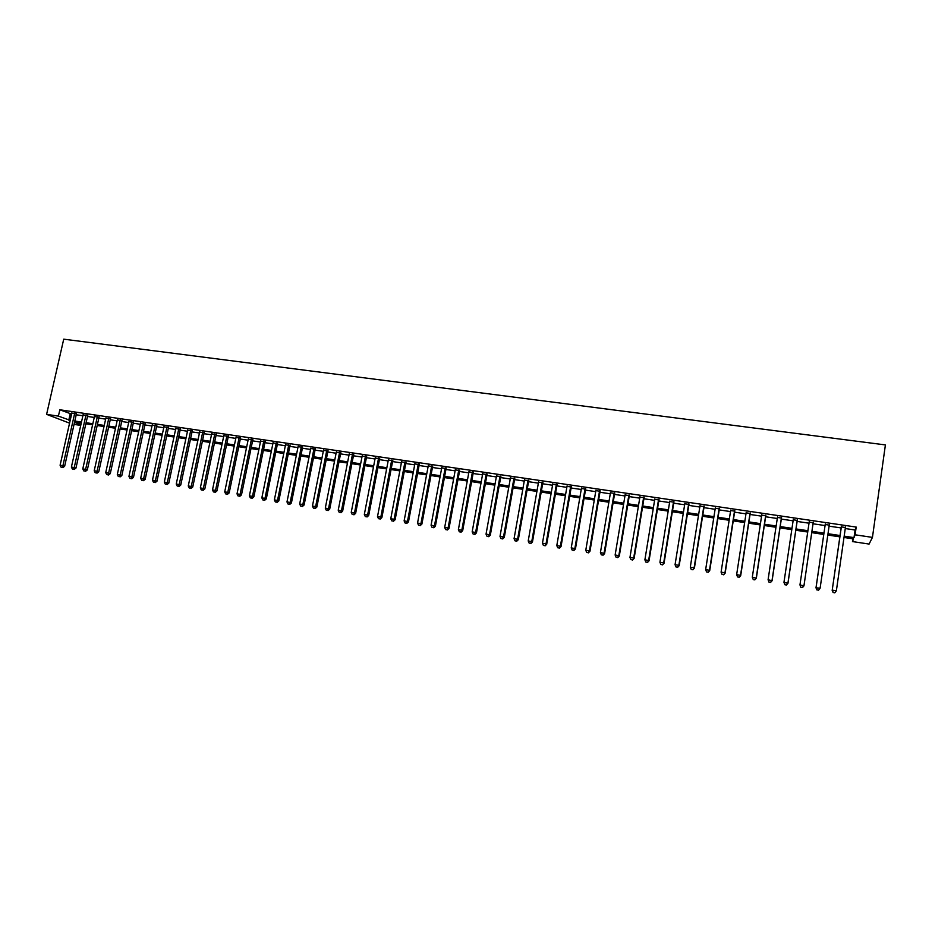 <?xml version="1.0" encoding="UTF-8"?>
<svg xmlns="http://www.w3.org/2000/svg" width="932" height="932" viewBox="0 0 932 932"><rect width="100%" height="100%" fill="white"/><g stroke="black" fill="none" stroke-linecap="round" stroke-linejoin="round"><path stroke-width="1.4" d="M80.734 425.4L74.059 424.398M845.266 528.549L855.087 530.005L856.193 527.069L855.098 534.805L872.445 537.391L869.09 544.067L852.477 541.574L853.514 538.894L843.996 537.473M852.862 538.801L852.477 541.574M76.412 413.913L71.799 413.226M87.69 415.579L83.088 414.891M99.025 417.256L94.435 416.569M110.442 418.934L105.84 418.258M121.917 420.635L117.327 419.959M133.462 422.336L128.872 421.66M145.066 424.048L140.499 423.373M156.751 425.773L152.184 425.097M168.506 427.508L163.939 426.844M180.33 429.256L175.764 428.592M192.213 431.015L187.67 430.339M204.19 432.786L199.646 432.11M216.224 434.557L211.692 433.893M228.328 436.351L223.808 435.687M240.514 438.145L235.994 437.481M252.782 439.962L248.262 439.298M265.107 441.78L260.611 441.116M277.526 443.62L273.029 442.956M290.003 445.461L285.518 444.797M302.574 447.313L298.1 446.661M315.214 449.189L310.74 448.525M327.936 451.065L323.474 450.401M340.739 452.952L336.289 452.3M353.612 454.851L349.174 454.199M366.579 456.773L362.152 456.121M379.627 458.695L375.2 458.043M392.745 460.641L388.341 459.989M405.956 462.587L401.552 461.934M419.249 464.555L414.857 463.903M432.634 466.524L428.254 465.883M446.09 468.516L441.721 467.876M459.639 470.52L455.282 469.879M473.281 472.536L468.936 471.895M487.005 474.563L482.671 473.922M500.822 476.602L496.5 475.961M514.732 478.652L510.421 478.023M528.724 480.726L524.425 480.085M542.82 482.799L538.533 482.17M556.998 484.896L552.723 484.267M571.269 487.005L567.005 486.376M585.634 489.125L581.393 488.496M600.103 491.269L595.874 490.64M614.666 493.412L610.448 492.795M629.321 495.579L625.116 494.962M644.082 497.758L639.888 497.14M658.936 499.96L654.753 499.342M673.894 502.162L669.735 501.556M688.946 504.387L684.799 503.781M704.103 506.624L699.979 506.018M719.376 508.884L715.263 508.278M734.742 511.155L730.641 510.55M750.213 513.439L746.136 512.833M765.789 515.745L761.735 515.14M781.482 518.052L777.439 517.458M797.279 520.394L793.249 519.8M813.182 522.736L809.174 522.153M829.235 525.112L825.193 524.518M856.193 527.069L59.834 409.777L71.613 414.088M76.214 414.775L82.89 415.765M87.492 416.441L94.237 417.443M98.839 418.118L105.654 419.132M110.244 419.808L117.129 420.833M121.719 421.509L128.686 422.534M133.264 423.21L140.301 424.258M144.879 424.934L151.986 425.982M156.564 426.658L163.752 427.73M168.308 428.405L175.577 429.477M180.132 430.153L187.483 431.236M192.027 431.912L199.448 433.007M203.992 433.683L211.494 434.79M216.038 435.465L223.622 436.584M228.142 437.248L235.808 438.39M240.328 439.054L248.075 440.195M252.595 440.871L260.424 442.024M264.921 442.688L272.843 443.865M277.34 444.529L285.332 445.717M289.829 446.381L297.914 447.57M302.387 448.234L310.566 449.445M315.028 450.109L323.288 451.333M327.749 451.985L336.103 453.22M340.553 453.884L348.999 455.131M353.438 455.783L361.966 457.053M366.392 457.705L375.025 458.975M379.44 459.639L388.155 460.921M392.57 461.573L401.377 462.878M405.781 463.53L414.682 464.847M419.074 465.499L428.068 466.827M432.448 467.48L441.547 468.819M445.915 469.472L455.107 470.835M459.464 471.476L468.761 472.85M473.107 473.491L482.496 474.877M486.83 475.518L496.325 476.928M500.647 477.568L510.247 478.99M514.557 479.619L524.25 481.063M528.561 481.693L538.358 483.149M542.645 483.778L552.548 485.246M556.823 485.875L566.842 487.354M571.106 487.995L581.218 489.486M585.471 490.115L595.699 491.63M599.94 492.259L610.274 493.785M614.503 494.414L624.953 495.952M629.158 496.581L639.725 498.142M643.919 498.76L654.59 500.344M658.773 500.962L669.572 502.558M673.731 503.175L684.647 504.783M688.783 505.4L699.816 507.031M703.951 507.649L715.1 509.291M719.213 509.897L730.49 511.575M734.579 512.181L745.973 513.858M750.05 514.464L761.572 516.165M765.638 516.771L777.276 518.495M781.331 519.089L793.097 520.837M797.128 521.431L809.023 523.19M813.03 523.784L825.041 525.555M829.084 526.161L841.142 527.943M845.417 527.5L841.293 526.895M59.834 409.777L58.401 416.115L46.6 414.356L63.726 339.166L885.4 444.913L872.445 537.391M46.6 414.356L69.574 423.151M74.513 422.347L80.863 424.794M839.86 536.855L827.802 535.038M823.748 534.432L811.737 532.638M807.729 532.032L795.823 530.25M791.792 529.644L780.014 527.873M775.96 527.267L764.31 525.52M760.244 524.914L748.722 523.19M744.633 522.572L733.239 520.86M729.139 520.254L717.861 518.565M713.749 517.947L702.588 516.27M698.452 515.652L687.42 513.998M683.273 513.369L672.345 511.738M668.186 511.109L657.386 509.489M653.204 508.872L642.521 507.264M638.327 506.635L627.749 505.051M623.543 504.422L613.081 502.849M608.864 502.22L598.519 500.67M594.278 500.03L584.038 498.492M579.797 497.863L569.662 496.337M565.398 495.708L555.379 494.205M551.103 493.564L541.189 492.073M536.902 491.432L527.093 489.964M522.794 489.312L513.089 487.855M508.779 487.215L499.179 485.77M494.857 485.129L485.351 483.708M481.017 483.056L471.627 481.646M467.27 480.994L457.973 479.596M453.616 478.943L444.413 477.568M440.044 476.904L430.945 475.541M426.565 474.889L417.559 473.538M413.167 472.885L404.255 471.545M399.851 470.881L391.044 469.565M386.629 468.901L377.914 467.596M373.487 466.932L364.866 465.639M360.428 464.975L351.888 463.693M347.45 463.029L339.003 461.759M334.553 461.095L326.2 459.837M321.738 459.173L313.467 457.938M309.005 457.262L300.826 456.039M296.341 455.364L288.256 454.152M283.771 453.476L275.755 452.276M271.259 451.612L263.348 450.424M258.84 449.748L250.999 448.572M246.491 447.896L238.743 446.731M234.223 446.055L226.546 444.902M222.026 444.226L214.43 443.084M209.898 442.409L202.395 441.279M197.852 440.603L190.419 439.485M185.864 438.809L178.525 437.702M173.969 437.015L166.7 435.931M162.133 435.244L154.933 434.172M150.367 433.485L143.248 432.413M138.67 431.726L131.633 430.677M127.055 429.99L120.088 428.941M115.498 428.254L108.601 427.217M104.011 426.53L97.196 425.516M92.594 424.817L85.849 423.815M81.235 423.116L74.572 422.114M844.182 536.145L854.003 537.613L855.098 534.805M58.401 416.115L70.203 420.344M74.816 421.031L81.48 422.033M86.094 422.72L92.839 423.722M97.441 424.421L104.256 425.435M108.846 426.122L115.743 427.159M120.333 427.846L127.288 428.883M131.878 429.57L138.915 430.619M143.493 431.306L150.611 432.366M155.178 433.054L162.366 434.126M166.933 434.813L174.202 435.896M178.758 436.584L186.109 437.679M190.664 438.366L198.085 439.473M202.628 440.16L210.131 441.279M214.675 441.954L222.259 443.096M226.791 443.772L234.456 444.913M238.976 445.589L246.724 446.754M251.244 447.43L259.073 448.595M263.581 449.271L271.503 450.459M276 451.135L284.004 452.335M288.489 452.999L296.574 454.21M301.059 454.886L309.238 456.109M313.7 456.773L321.971 458.008M326.433 458.684L334.786 459.93M339.236 460.594L347.683 461.853M352.121 462.528L360.661 463.798M365.088 464.462L373.72 465.755M378.136 466.419L386.862 467.724M391.265 468.377L400.084 469.693M404.488 470.357L413.389 471.685M417.781 472.349L426.786 473.689M431.167 474.353L440.265 475.716M444.646 476.368L453.837 477.743M458.195 478.396L467.491 479.782M471.837 480.434L481.238 481.844M485.572 482.496L495.067 483.906M499.401 484.558L509 485.991M513.311 486.644L523.015 488.088M527.314 488.741L537.123 490.209M541.41 490.849L551.325 492.329M555.6 492.97L565.619 494.461M569.883 495.102L580.007 496.616M584.259 497.257L594.488 498.783M598.728 499.424L609.074 500.973M613.291 501.602L623.753 503.163M627.958 503.793L638.537 505.377M642.719 506.006L653.414 507.602M657.584 508.231L668.395 509.839M672.554 510.468L683.471 512.099M687.618 512.716L698.651 514.371M702.786 514.988L713.947 516.666M718.059 517.272L729.337 518.961M733.437 519.578L744.831 521.279M748.92 521.897L760.442 523.621M764.508 524.227L776.158 525.974M780.201 526.58L791.979 528.339M796.01 528.945L807.916 530.716M811.923 531.322L823.935 533.116M827.989 533.721L840.047 535.527M855.087 530.005L854.003 537.613M70.191 413.89L68.793 420.134M841.363 526.394L832.171 590.457L841.433 526.394M833.185 592.449L832.288 590.142L836.365 590.806L834.757 592.834L833.185 592.449L834.757 592.834M845.487 526.999L836.365 590.806L834.816 592.717M832.171 590.457L833.138 592.577M816.968 589.816L816.071 587.521L825.286 524.017L815.989 587.847L820.113 588.174L818.552 590.212L816.968 589.816L818.552 590.212M829.317 524.611L820.113 588.174L818.587 590.084M815.989 587.847L816.933 589.944M800.844 587.335L802.452 587.591L800.844 587.335L799.959 584.912L809.244 521.652M800.856 587.207L799.959 584.912L803.943 585.89L813.263 522.235M813.252 522.235L803.978 585.564L802.464 587.463M802.452 587.591L803.943 585.89M784.872 584.748L786.468 585.005L784.872 584.748L783.963 582.325L793.33 519.299M784.872 584.609L783.963 582.325L787.959 583.304L797.349 519.893M797.291 519.881L787.948 582.978L786.468 584.877M786.468 585.005L787.959 583.304M769.017 582.174L770.589 582.43L769.017 582.174L768.084 579.762L777.509 516.969M768.993 582.034L768.084 579.762L772.092 580.741L781.552 517.563M781.459 517.54L772.034 580.403L770.566 582.29M770.589 582.43L772.092 580.741M753.266 579.611L754.827 579.867L753.266 579.611L752.31 577.211L761.805 514.65M753.219 579.483L752.31 577.211L756.341 578.19L765.871 515.245M765.72 515.221L756.236 577.84L754.792 579.739M754.827 579.867L756.341 578.19M750.097 512.915L740.544 575.312L736.641 574.671L746.206 512.344M750.283 512.95L740.695 575.661L739.123 577.188L737.562 576.943L739.123 577.188M739.181 577.327L740.695 575.661M736.641 574.671L737.562 576.943M734.579 510.631L724.968 572.784L721.088 572.155L730.723 510.06M734.812 510.666L725.154 573.145L723.558 574.671L722.009 574.415L723.558 574.671M723.628 574.811L725.154 573.145M721.088 572.155L722.009 574.415M719.166 508.348L709.485 570.279L705.641 569.662L715.333 507.789M719.446 508.394L709.718 570.64L708.099 572.155L706.561 571.91L708.099 572.155M708.192 572.306L709.718 570.64M705.641 569.662L706.561 571.91M703.87 506.088L694.119 567.798L690.297 567.18L700.06 505.528M704.184 506.146L694.387 568.159L692.744 569.673L691.218 569.417L692.744 569.673M692.86 569.813L694.387 568.159M690.297 567.18L691.218 569.417M688.666 503.851L678.857 565.328L675.059 564.71L684.88 503.292M689.028 503.897L679.172 565.701L677.506 567.192L675.98 566.947L677.506 567.192M677.622 567.343L679.172 565.701M675.059 564.71L675.98 566.947M673.568 501.626L663.701 562.881L659.926 562.264L669.805 501.067M673.964 501.684L664.05 563.254L662.361 564.745L660.846 564.501L662.361 564.745M662.501 564.885L664.05 563.254M659.926 562.264L660.846 564.501M658.574 499.412L648.637 560.447L644.886 559.841L654.835 498.853M659.017 499.47L649.033 560.819L647.321 562.299L645.818 562.054L647.321 562.299M647.484 562.45L649.033 560.819M644.886 559.841L645.818 562.054M643.674 497.21L633.69 558.023L629.962 557.418L639.969 496.663M644.152 497.28L634.121 558.408L632.385 559.876L630.894 559.631L632.385 559.876M632.56 560.027L634.121 558.408M629.962 557.418L630.894 559.631M628.879 495.02L618.825 555.623L615.132 555.018L625.197 494.484M629.403 495.102L619.302 556.008L618.825 555.623L617.543 557.476L616.064 557.231L617.543 557.476M617.741 557.627L619.302 556.008M615.132 555.018L616.064 557.231M614.188 492.853L604.076 553.235L600.406 552.641L610.53 492.317M614.747 492.935L604.588 553.631L604.076 553.235L602.806 555.076L601.338 554.843L602.806 555.076M603.016 555.239L604.588 553.631M600.406 552.641L601.338 554.843M599.591 490.698L589.42 550.859L585.774 550.276L595.956 490.162M600.185 490.791L589.968 551.266L589.42 550.859L588.174 552.711L586.717 552.466L588.174 552.711M588.395 552.862L589.968 551.266M585.774 550.276L586.717 552.466M585.086 488.566L574.858 548.505L571.234 547.923L581.475 488.03M585.715 488.659L575.452 548.913L574.858 548.505L573.634 550.346L572.178 550.113L573.634 550.346M573.867 550.509L575.452 548.913M571.234 547.923L572.178 550.113M570.675 486.434L560.4 546.164L556.8 545.581L567.087 485.91M571.351 486.539L561.029 546.583L560.4 546.164L559.188 548.004L557.744 547.771L559.188 548.004M559.433 548.167L561.029 546.583M556.8 545.581L557.744 547.771M556.369 484.325L546.035 543.845L542.459 543.263L552.804 483.801M557.08 484.43L546.7 544.265L546.035 543.845L544.836 545.674L543.403 545.441L544.836 545.674M545.103 545.837L546.7 544.265M542.459 543.263L543.403 545.441M542.144 482.228L531.764 541.539L528.211 540.968L538.614 481.704M542.902 482.333L532.463 541.958L531.764 541.539L530.588 543.368L529.166 543.135L530.588 543.368M530.867 543.531L532.463 541.958M528.211 540.968L529.166 543.135M528.025 480.143L517.598 539.244L514.068 538.673L524.506 479.619M528.805 480.26L518.32 539.675L517.598 539.244L516.421 541.073L515.012 540.84L516.421 541.073M516.724 541.236L518.32 539.675M514.068 538.673L515.012 540.84M513.998 478.069L503.513 536.972L500.006 536.401L510.503 477.557M514.813 478.186L504.282 537.403L503.513 536.972L502.36 538.789L500.962 538.556L502.36 538.789M502.663 538.952L504.282 537.403M500.006 536.401L500.962 538.556M500.053 476.007L489.521 534.7L486.038 534.141L496.581 475.495M500.903 476.135L490.325 535.143L489.521 534.7L488.38 536.517L486.993 536.296L488.38 536.517M488.706 536.692L490.325 535.143M486.038 534.141L486.993 536.296M486.201 473.969L475.623 532.452L472.163 531.892L482.753 473.456M487.098 474.097L476.462 532.894L475.623 532.452L474.505 534.269L473.118 534.048L474.505 534.269M474.842 534.444L476.462 532.894M472.163 531.892L473.118 534.048M472.442 471.942L461.818 530.226L458.381 529.667L469.017 471.429M473.363 472.07L462.68 530.669L461.818 530.226L460.711 532.032L459.336 531.811L460.711 532.032M461.06 532.207L462.68 530.669M458.381 529.667L459.336 531.811M458.777 469.914L448.094 528.001L444.68 527.454L455.375 469.413M459.732 470.054L449.003 528.456L448.094 528.001L446.999 529.807L445.636 529.586L446.999 529.807M447.372 529.982L449.003 528.456M444.68 527.454L445.636 529.586M445.193 467.911L434.463 525.799L431.073 525.252L441.815 467.41M446.183 468.062L435.395 526.254L434.463 525.799L433.392 527.594L432.029 527.384L433.392 527.594M433.764 527.78L435.395 526.254M431.073 525.252L432.029 527.384M431.691 465.918L420.926 523.609L417.548 523.062L428.336 465.429M432.716 466.07L421.893 524.064L420.926 523.609L419.866 525.403L418.515 525.182L419.866 525.403M420.25 525.59L421.893 524.064M417.548 523.062L418.515 525.182M418.282 463.938L407.47 521.431L404.115 520.895L414.95 463.449M419.342 464.101L408.472 521.897L407.47 521.431L406.422 523.225L405.082 523.003L406.422 523.225M406.818 523.411L408.472 521.897M404.115 520.895L405.082 523.003M404.966 461.981L394.096 519.275L390.764 518.728L401.645 461.48M406.049 462.132L395.133 519.741L394.096 519.275L393.071 521.058L391.731 520.837L393.071 521.058M393.479 521.244L395.133 519.741M390.764 518.728L391.731 520.837M391.72 460.024L380.815 517.12L377.507 516.584L388.423 459.534M392.838 460.187L381.875 517.598L380.815 517.12L379.802 518.903L378.474 518.693L379.802 518.903M380.221 519.089L381.875 517.598M377.507 516.584L378.474 518.693M378.567 458.078L367.616 514.988L364.33 514.452L375.281 457.6M379.708 458.253L368.711 515.466L367.616 514.988L366.614 516.771L365.297 516.549L366.614 516.771M367.045 516.957L368.711 515.466M364.33 514.452L365.297 516.549M365.484 456.144L354.498 512.868L351.236 512.332L362.233 455.666M366.66 456.319L355.628 513.346L354.498 512.868L353.508 514.639L352.203 514.429L353.508 514.639M353.962 514.825L355.628 513.346M351.236 512.332L352.203 514.429M352.494 454.233L341.462 510.759L338.223 510.235L349.267 453.756M353.706 454.408L342.615 511.237L341.462 510.759L340.495 512.53L339.19 512.32L340.495 512.53M340.949 512.716L342.615 511.237M338.223 510.235L339.19 512.32M339.586 452.323L328.518 508.662L325.291 508.138L336.37 451.857M340.821 452.509L329.695 509.152L328.518 508.662L327.551 510.433L326.27 510.223L327.551 510.433M328.029 510.62L329.695 509.152M325.291 508.138L326.27 510.223M326.759 450.436L315.645 506.577L312.441 506.064L323.567 449.958M328.029 450.622L316.857 507.066L315.645 506.577L314.701 508.348L313.42 508.138L314.701 508.348M315.179 508.534L316.857 507.066M312.441 506.064L313.42 508.138M314.014 448.548L302.853 504.515L299.673 504.002L310.834 448.082M315.307 448.746L304.1 505.004L302.853 504.515L301.921 506.274L300.652 506.064L301.921 506.274M302.422 506.472L304.1 505.004M299.673 504.002L300.652 506.064M301.339 446.684L290.143 502.453L286.986 501.94L298.182 446.218M302.655 446.871L291.413 502.954L290.143 502.453L289.223 504.212L287.965 504.002L289.223 504.212M289.736 504.41L291.413 502.954M286.986 501.94L287.965 504.002M288.745 444.82L277.515 500.414L274.369 499.902L285.611 444.354M290.097 445.018L278.819 500.915L277.515 500.414L276.606 502.162L275.348 501.964L276.606 502.162M277.13 502.36L278.819 500.915M274.369 499.902L275.348 501.964M276.233 442.98L264.968 498.387L261.845 497.874L273.111 442.514M277.608 443.178L266.296 498.888L264.968 498.387L264.071 500.135L262.824 499.925L264.071 500.135M264.606 500.333L266.296 498.888M261.845 497.874L262.824 499.925M263.791 441.139L252.49 496.36L249.392 495.859L260.692 440.685M265.201 441.349L253.842 496.873L252.49 496.36L251.617 498.107L250.37 497.909L251.617 498.107M252.153 498.317L253.842 496.873M249.392 495.859L250.37 497.909M251.43 439.31L240.095 494.356L237.008 493.867L248.355 438.856M252.863 439.531L241.481 494.869L240.095 494.356L239.233 496.104L237.998 495.906L239.233 496.104M239.78 496.302L241.481 494.869M237.008 493.867L237.998 495.906M239.151 437.504L227.781 492.364L224.705 491.875L236.087 437.05M240.607 437.714L229.179 492.888L227.781 492.364L226.919 494.1L225.695 493.902L226.919 494.1M227.478 494.31L229.179 492.888M224.705 491.875L225.695 493.902M226.942 435.698L215.525 490.383L212.484 489.894L223.901 435.256M228.422 435.92L216.958 490.908L215.525 490.383L214.686 492.119L213.463 491.921L214.686 492.119M215.257 492.329L216.958 490.908M212.484 489.894L213.463 491.921M214.803 433.904L203.362 488.415L200.333 487.925L211.774 433.462M216.317 434.126L204.819 488.939L203.362 488.415L202.524 490.15L201.312 489.952L202.524 490.15M203.118 490.36L204.819 488.939M200.333 487.925L201.312 489.952M202.733 432.122L191.258 486.457L188.252 485.98L199.728 431.679M204.271 432.355L192.749 486.993L191.258 486.457L190.443 488.193L189.243 487.995L190.443 488.193M191.037 488.403L192.749 486.993M188.252 485.98L189.243 487.995M190.745 430.363L179.235 484.512L176.241 484.034L187.763 429.92M192.307 430.584L180.75 485.048L179.235 484.512L178.431 486.236L177.231 486.05L178.431 486.236M179.037 486.446L180.75 485.048M176.241 484.034L177.231 486.05M178.828 428.603L167.294 482.59L164.312 482.1L175.857 428.161M180.412 428.837L168.82 483.114L167.294 482.59L166.49 484.302L165.302 484.116L166.49 484.302M167.108 484.512L168.82 483.114M164.312 482.1L165.302 484.116M166.979 426.844L155.411 480.667L152.452 480.19L164.032 426.413M168.599 427.089L156.972 481.203L155.411 480.667L154.63 482.38L153.442 482.182L154.63 482.38M155.248 482.59L156.972 481.203M152.452 480.19L153.442 482.182M155.201 425.108L143.61 478.757L140.662 478.279L152.277 424.677M156.844 425.353L145.182 479.293L143.61 478.757L142.829 480.469L141.652 480.271L142.829 480.469M143.47 480.679L145.182 479.293M140.662 478.279L141.652 480.271M143.505 423.384L131.866 476.858L128.942 476.38L140.581 422.953M145.159 423.629L133.474 477.394L131.866 476.858L131.109 478.559L129.944 478.372L131.109 478.559M131.75 478.78L133.474 477.394M128.942 476.38L129.944 478.372M131.866 421.672L120.205 474.971L117.304 474.493L128.966 421.241M133.544 421.916L121.836 475.518L120.205 474.971L119.459 476.671L118.294 476.485L119.459 476.671M120.111 476.893L121.836 475.518M117.304 474.493L118.294 476.485M120.298 419.959L108.613 473.095L105.724 472.629L117.42 419.528M122.01 420.216L110.267 473.642L108.613 473.095L107.867 474.796L106.714 474.609L107.867 474.796M108.531 475.005L110.267 473.642M105.724 472.629L106.714 474.609M108.799 418.258L97.079 471.231L94.214 470.765L105.933 417.839M110.535 418.515L98.757 471.778L97.079 471.231L96.357 472.92L95.204 472.734L96.357 472.92M97.021 473.141L98.757 471.778M94.214 470.765L95.204 472.734M97.371 416.569L85.627 469.378L82.773 468.913L94.528 416.15M99.118 416.837L87.317 469.926L85.627 469.378L84.905 471.068L83.764 470.881L84.905 471.068M85.593 471.289L87.317 469.926M82.773 468.913L83.764 470.881M86.012 414.903L74.234 467.538L71.391 467.072L83.181 414.484M87.783 415.159L75.958 468.085L74.234 467.538L73.523 469.227L72.393 469.041L73.523 469.227M74.211 469.448L75.958 468.085M71.391 467.072L72.393 469.041M74.711 413.226L62.91 465.697L60.091 465.243L71.892 412.818M76.506 413.493L64.646 466.256L62.91 465.697L62.211 467.386L61.081 467.2L62.211 467.386M62.91 467.608L64.646 466.256M60.091 465.243L61.081 467.2"/></g></svg>
